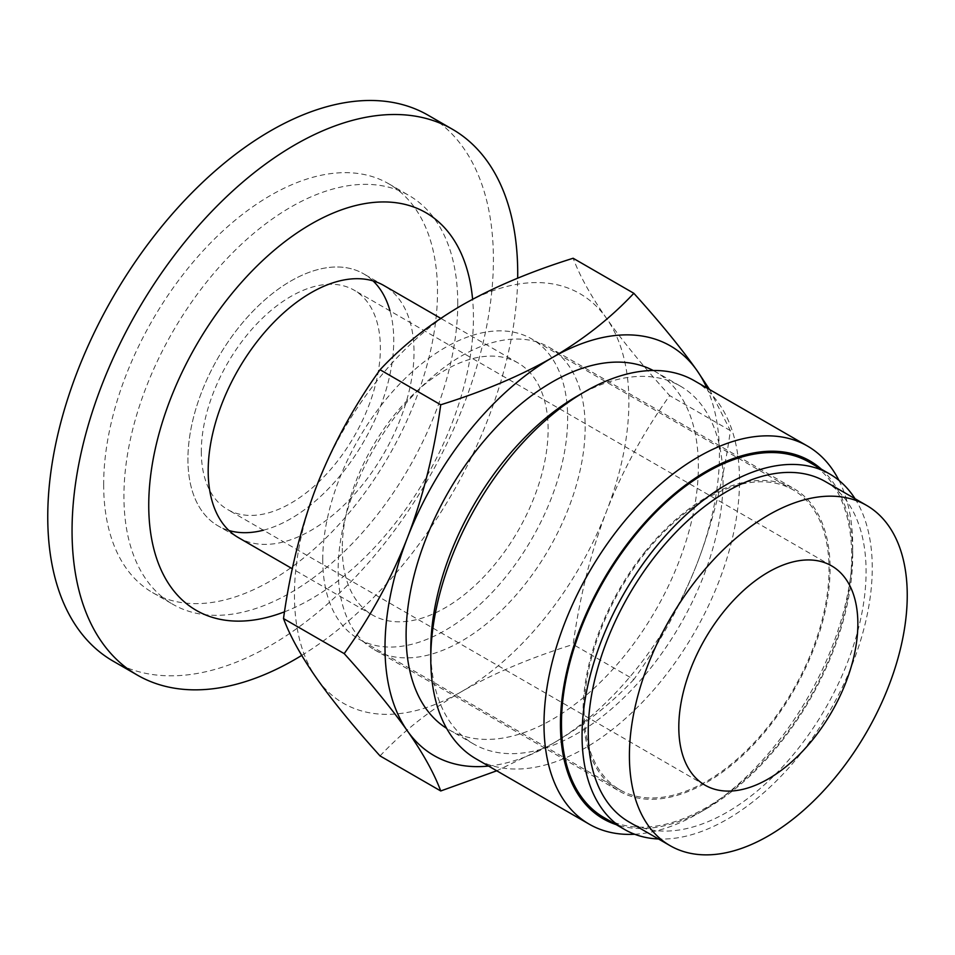 <?xml version="1.0" encoding="UTF-8"?>
<svg xmlns="http://www.w3.org/2000/svg" width="955" height="955" viewBox="0 0 955 955"><rect width="100%" height="100%" fill="white"/><g stroke="black" fill="none" stroke-linecap="round" stroke-linejoin="round"><path stroke-width="0.72" stroke-dasharray="4.78 3.58" d="M373.023 280.877A145.53 84.028 120 0 0 363.604 273.81A145.53 84.028 120 0 0 251.452 312.798A145.53 84.028 120 0 0 187.932 459.26A145.53 84.028 120 0 0 218.074 525.883A145.53 84.028 120 0 0 228.913 530.503M263.413 530.204A145.53 84.028 120 0 0 363.604 441.855A145.53 84.028 120 0 0 390.022 310.912M383.862 285.509L363.604 273.81L383.862 285.509A145.53 84.028 -60 0 1 383.862 453.553A145.53 84.028 -60 0 1 238.332 537.57L218.074 525.883A145.53 84.028 -60 0 1 187.932 459.26A145.53 84.028 -60 0 1 251.452 312.798A145.53 84.028 -60 0 1 363.604 273.81A145.53 84.028 -60 0 1 363.604 441.855A145.53 84.028 -60 0 1 218.074 525.883L238.332 537.57M301.72 655.417A315.126 181.939 120 0 0 517.682 278.203M113.012 661.063A315.126 181.939 120 0 0 355.857 576.629A315.126 181.939 120 0 0 493.413 259.497A315.126 181.939 120 0 0 428.138 115.233M284.506 611.821A229.594 132.554 120 0 0 473.441 317.812A229.594 132.554 120 0 0 472.606 299.285M457.755 303.475A236.064 136.29 120 0 0 408.871 195.405A236.064 136.29 120 0 0 226.956 258.65A236.064 136.29 120 0 0 123.923 496.218A236.064 136.29 120 0 0 172.807 604.276A236.064 136.29 120 0 0 354.711 541.031A236.064 136.29 120 0 0 457.755 303.475M103.665 484.519A236.064 136.29 120 0 0 152.549 592.577A236.064 136.29 120 0 0 334.453 529.345A236.064 136.29 120 0 0 437.497 291.776A236.064 136.29 120 0 0 388.613 183.718A236.064 136.29 120 0 0 206.698 246.951A236.064 136.29 120 0 0 103.665 484.519M201.314 451.536A126.609 73.105 120 0 0 227.529 509.493A126.609 73.105 120 0 0 354.15 436.399A126.609 73.105 120 0 0 354.138 290.189A126.609 73.105 120 0 0 256.573 324.115A126.609 73.105 120 0 0 201.314 451.536M825.395 481.607A196.467 113.43 -60 0 1 825.395 708.467A196.467 113.43 -60 0 1 628.927 821.897M855.012 498.701A205.206 118.468 -60 0 1 829.764 710.986A205.206 118.468 -60 0 1 658.544 838.991M342.296 548.373A145.53 84.028 120 0 0 372.426 614.996A145.53 84.028 120 0 0 517.968 530.968A145.53 84.028 120 0 0 517.968 362.924A145.53 84.028 120 0 0 405.815 401.912A145.53 84.028 120 0 0 342.296 548.373M809.183 462.16A205.206 118.468 -60 0 1 809.183 699.108A205.206 118.468 -60 0 1 603.978 817.576M322.742 559.666A173.189 99.989 -60 0 1 398.331 385.378A173.189 99.989 -60 0 1 531.792 338.977A173.189 99.989 -60 0 1 531.792 538.954A173.189 99.989 -60 0 1 358.603 638.943A173.189 99.989 -60 0 1 322.742 559.666M584.126 710.568A173.189 99.989 -60 0 1 659.714 536.292A173.189 99.989 -60 0 1 793.175 489.891A173.189 99.989 -60 0 1 793.175 689.868A173.189 99.989 -60 0 1 619.986 789.857A173.189 99.989 -60 0 1 584.126 710.568M694.297 380.711A218.301 126.036 -60 0 1 662.328 679.566A218.301 126.036 -60 0 1 476.008 758.819M576.916 396.277A206.662 119.315 -60 0 1 680.247 386.047A206.662 119.315 -60 0 1 649.985 668.954A206.662 119.315 -60 0 1 473.596 743.981A206.662 119.315 -60 0 1 430.789 649.376M838.967 480.413A218.301 126.036 -60 0 1 852.708 545.997A218.301 126.036 -60 0 1 775.532 744.924A218.301 126.036 -60 0 1 698.356 813.362A218.301 126.036 -60 0 1 634.681 834.252M653.208 370.492A206.662 119.315 -60 0 1 655.548 371.782A206.662 119.315 -60 0 1 625.286 654.7A206.662 119.315 -60 0 1 448.898 729.727A206.662 119.315 -60 0 1 446.606 728.343M633.834 679.483C610.675 704.181 583.481 725.645 552.217 743.85A236.494 136.541 120 0 0 697.043 563.689C681.202 604.061 660.132 642.667 633.834 679.483L573.143 644.446C579.816 596.29 590.93 551.942 606.485 511.403C622.314 471.03 643.384 432.424 669.694 395.609C643.384 366.493 622.314 340.72 606.485 318.313C590.93 296.062 579.816 276.043 573.143 258.256M821.419 469.227A206.662 119.315 -60 0 1 852.708 555.5A206.662 119.315 -60 0 1 779.65 743.814A206.662 119.315 -60 0 1 706.581 808.61A206.662 119.315 -60 0 1 616.226 824.643M709.565 389.533L730.384 430.645C723.711 478.801 712.597 523.149 697.043 563.689A236.494 136.541 120 0 0 706.843 387.957M488.554 766.065A236.494 136.541 120 0 0 552.217 743.85L496.743 770.792M380.054 755.93C403.201 731.22 430.407 709.768 461.659 691.563C493.198 673.514 530.359 657.816 573.143 644.446M730.384 430.645L669.694 395.609M644.84 552.026A174.634 100.824 -60 0 1 793.903 488.626A174.634 100.824 -60 0 1 793.903 690.286A174.634 100.824 -60 0 1 619.258 791.11A174.634 100.824 -60 0 1 644.84 552.026M316.845 678.623A236.494 136.541 -60 0 1 316.845 485.534A236.494 136.541 -60 0 1 461.659 305.373A236.494 136.541 -60 0 1 606.485 318.313A236.494 136.541 -60 0 1 606.485 511.403A236.494 136.541 -60 0 1 461.659 691.563A236.494 136.541 -60 0 1 316.845 678.623M399.918 410.626A174.634 100.824 120 0 0 374.348 649.71A174.634 100.824 120 0 0 548.982 548.886A174.634 100.824 120 0 0 548.982 347.226A174.634 100.824 120 0 0 399.918 410.626M152.549 592.577L172.807 604.276M388.613 183.718L408.871 195.405M831.626 565.873L354.138 290.189M705.017 785.165L227.529 509.493M517.968 362.924L440.78 318.361M372.426 614.996L292.349 568.762M793.175 489.891L531.792 338.977M619.986 789.857L358.603 638.943M680.247 386.047L655.548 371.782M473.596 743.981L448.898 729.727M852.708 555.5L852.708 545.997M706.581 808.61L698.356 813.362M374.348 649.71L619.258 791.11M548.982 347.226L793.903 488.626"/><path stroke-width="1.43" d="M228.913 530.503A145.53 84.028 120 0 0 263.413 530.204M390.022 310.912A145.53 84.028 120 0 0 373.023 280.877M292.349 568.762L238.332 537.57A145.53 84.028 -60 0 1 208.19 470.946A145.53 84.028 -60 0 1 271.709 324.497A145.53 84.028 -60 0 1 383.862 285.509L440.78 318.361M517.682 278.203A315.126 181.939 120 0 0 517.717 273.536A315.126 181.939 120 0 0 452.455 129.271A315.126 181.939 120 0 0 209.611 213.693A315.126 181.939 120 0 0 72.055 530.837A315.126 181.939 120 0 0 137.329 675.09A315.126 181.939 120 0 0 301.72 655.417M452.455 129.271L428.138 115.233A315.126 181.939 120 0 0 185.306 199.667A315.126 181.939 120 0 0 47.75 516.798A315.126 181.939 120 0 0 113.012 661.063L137.329 675.09M472.606 299.285A229.594 132.554 120 0 0 302.854 229.069A229.594 132.554 120 0 0 148.741 505.267A229.594 132.554 120 0 0 284.506 611.821M629.405 755.727A196.467 113.43 -60 0 1 715.164 558.007A196.467 113.43 -60 0 1 866.555 505.374A196.467 113.43 -60 0 1 866.555 732.234A196.467 113.43 -60 0 1 670.088 845.664A196.467 113.43 -60 0 1 629.405 755.727M678.802 727.209A126.609 73.105 -60 0 1 734.061 599.788A126.609 73.105 -60 0 1 831.626 565.873A126.609 73.105 -60 0 1 831.638 712.072A126.609 73.105 -60 0 1 705.017 785.165A126.609 73.105 -60 0 1 678.802 727.209M670.088 845.664L628.927 821.897A196.467 113.43 -60 0 1 588.244 731.96A196.467 113.43 -60 0 1 674.003 534.239A196.467 113.43 -60 0 1 825.395 481.607L866.555 505.374M658.544 838.991A205.206 118.468 -60 0 1 624.558 829.465A205.206 118.468 -60 0 1 582.061 735.529A205.206 118.468 -60 0 1 671.64 529.022A205.206 118.468 -60 0 1 829.764 474.038A205.206 118.468 -60 0 1 855.012 498.701M624.558 829.465L603.978 817.576A205.206 118.468 -60 0 1 561.48 723.639A205.206 118.468 -60 0 1 651.059 517.133A205.206 118.468 -60 0 1 809.183 462.16L829.764 474.038M634.681 834.252A218.301 126.036 -60 0 1 589.199 824.165L476.008 758.819A218.301 126.036 -60 0 1 430.789 658.878A218.301 126.036 -60 0 1 585.152 391.526A218.301 126.036 -60 0 1 694.297 380.711L807.5 446.069A218.301 126.036 -60 0 1 838.967 480.413M430.789 658.878L430.789 649.376A206.662 119.315 -60 0 1 576.916 396.277L585.152 391.526M589.199 824.165A218.301 126.036 -60 0 1 589.199 572.105A218.301 126.036 -60 0 1 807.5 446.069M446.606 728.343A206.662 119.315 -60 0 1 448.898 491.097A206.662 119.315 -60 0 1 653.208 370.492M616.226 824.643A206.662 119.315 -60 0 1 603.25 580.21A206.662 119.315 -60 0 1 821.419 469.227M706.843 387.957A236.494 136.541 120 0 0 697.043 370.588L709.565 389.533M496.743 770.792L440.733 790.967C434.071 773.18 422.958 753.161 407.403 730.909C391.562 708.503 370.492 682.73 344.194 653.614C370.492 616.787 391.562 578.193 407.403 537.82C422.958 497.28 434.071 452.933 440.733 404.777C483.528 391.407 520.69 375.697 552.217 357.659C583.481 339.455 610.675 318.003 633.834 293.292C660.132 322.42 681.202 348.181 697.043 370.588A236.494 136.541 120 0 0 552.217 357.659A236.494 136.541 120 0 0 407.403 537.82A236.494 136.541 120 0 0 407.403 730.909A236.494 136.541 120 0 0 488.554 766.065M440.733 790.967L380.054 755.93C353.744 726.803 332.674 701.042 316.845 678.623C301.279 656.372 290.177 636.352 283.504 618.577L344.194 653.614M633.834 293.292L573.143 258.256C530.359 271.626 493.198 287.324 461.659 305.373C430.407 323.578 403.201 345.03 380.054 369.74C353.744 406.555 332.674 445.161 316.845 485.534C301.279 526.074 290.177 570.422 283.504 618.577M440.733 404.777L380.054 369.74"/></g></svg>
